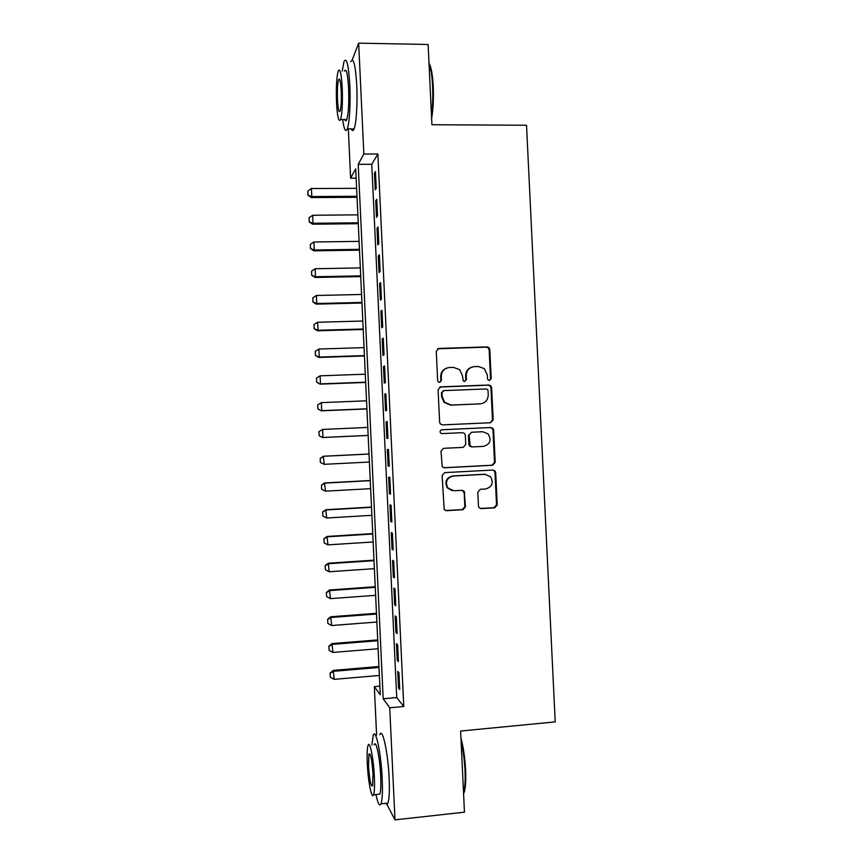 <?xml version="1.0" encoding="UTF-8"?>
<svg xmlns="http://www.w3.org/2000/svg" width="863" height="863" viewBox="0 0 863 863"><rect width="100%" height="100%" fill="white"/><g stroke="black" fill="none" stroke-linecap="round" stroke-linejoin="round"><path stroke-width="1.29" d="M489.429 380.54L491.198 378.555L489.817 349.547L488.782 347.487L487.034 346.904L438.836 348.436L436.268 351.284L437.649 380.561L438.199 381.834L439.634 382.417L441.435 380.421L441.252 376.635C441.522 371.273 444.262 368.231 449.461 367.509L453.496 367.368L459.677 369.72L462.492 375.847L463.269 380.95L464.639 381.478L466.419 379.483L466.247 375.718C466.505 370.378 469.224 367.347 474.38 366.635L478.372 366.495L484.262 368.609L487.304 374.941L487.487 378.695L488.134 380.065L489.429 380.54L490.518 378.728L489.138 349.785L488.102 347.735L486.365 347.142L437.617 348.792M439.785 382.406L440.864 380.583L440.68 376.807L441.252 376.635M464.715 381.468L465.793 379.655L465.621 375.89L466.247 375.718M478.469 506.042L479.051 507.627L481.263 508.631L494.704 507.832L497.228 504.941L495.686 472.654L494.995 470.939L492.902 470.055L444.715 472.611L442.136 475.513L444.186 509.569L446.516 510.691L462.935 509.72L465.481 506.808L464.24 491.327L462.007 490.313L453.884 490.767L447.8 487.908C445.017 481.791 446.807 477.822 453.183 476.031L484.909 474.326L490.572 476.754C493.809 482.913 492.147 486.991 485.61 488.987L480.346 489.289L477.8 492.18L478.469 506.042M352.18 59.968L358.663 43.15L428.124 44.477L431.921 124.725L526.527 125.254L555.211 721.9L460.615 731.037L464.456 812.18L394.984 819.85L386.311 803.259M358.663 43.15L363.852 154.024L358.21 164.304L383.183 698.782L389.742 707.789L394.984 819.85M377.875 154.024L371.759 164.294L396.732 697.563L403.765 706.506L377.875 154.024L363.852 154.024M403.765 706.506L389.742 707.789M490.648 422.73L493.172 419.882L491.63 387.638L490.723 385.696L488.846 385.006L440.659 386.861L438.091 389.72L439.623 422.255L440.292 423.949L442.46 424.898L490.648 422.73M493.658 430.13L495.2 462.395L492.676 465.265L444.488 467.778L442.234 466.743L440.993 451.22L443.56 448.329L463.204 447.379L465.75 444.499L465.319 435.297L464.607 433.56L462.503 432.676L442.061 433.614L440.529 432.946C439.699 431.317 440.152 430.249 441.878 429.752L490.874 427.519L492.87 428.307L493.658 430.13L492.978 430.173L494.51 462.363L495.2 462.395M376.225 188.199L375.448 171.564L374.434 173.193L375.211 189.731L376.225 188.199M377.53 215.944L376.743 199.299L375.718 200.766L376.495 217.314L377.53 215.944M378.825 243.7L378.048 227.045L377.012 228.35L377.789 244.909L378.825 243.7M380.13 271.467L379.353 254.812L378.307 255.955L379.084 272.514L380.13 271.467M381.435 299.256L380.648 282.589L379.601 283.56L380.378 300.141L381.435 299.256M382.73 327.045L381.953 310.367L380.896 311.187L381.673 327.767L382.73 327.045M384.035 354.855L383.258 338.167L382.19 338.825L382.967 355.416L384.035 354.855M385.34 382.676L384.553 365.988L383.485 366.473L384.262 383.075L385.34 382.676M386.646 410.508L385.858 393.808L384.779 394.132L385.556 410.745L386.646 410.508M387.951 438.35L387.163 421.64L386.074 421.813L386.851 438.426L387.951 438.35M389.256 466.214L388.469 449.494L387.368 449.494L388.156 466.117L389.256 466.214M390.561 494.078L389.774 477.358L388.674 477.196L389.45 493.819L390.561 494.078M391.867 521.964L391.079 505.233L389.968 504.909L390.745 521.543L391.867 521.964M393.172 549.86L392.385 533.118L391.263 532.633L392.05 549.267L393.172 549.86M394.477 577.768L393.69 561.015L392.568 560.367L393.345 577.013L394.477 577.768M395.783 605.686L395.006 588.933L393.862 588.113L394.65 604.769L395.783 605.686M397.099 633.615L396.311 616.851L395.168 615.88L395.944 632.536L397.099 633.615M398.404 661.565L397.616 644.79L396.462 643.647L397.25 660.314L398.404 661.565M397.767 671.436L398.555 688.113L399.709 689.515L398.933 672.741L397.767 671.436M376.592 735.028L374.337 686.657L380.27 694.791L355.707 168.868L350.615 178.166L348.318 128.867M379.86 686.171L374.337 686.657M356.149 178.156L350.615 178.166M371.759 164.294L358.21 164.304M396.732 697.563L383.183 698.782M374.434 173.193L375.524 173.183M375.718 200.766L376.818 200.755M377.012 228.35L378.113 228.339M378.307 255.955L379.396 255.933M379.601 283.56L380.691 283.539M380.896 311.187L381.985 311.165M382.19 338.825L383.28 338.792M383.485 366.473L384.574 366.441M384.779 394.132L385.869 394.1M386.074 421.813L387.174 421.759M388.156 466.117L389.245 466.063M389.45 493.819L390.54 493.755M390.745 521.543L391.845 521.479M392.05 549.267L393.14 549.202M393.345 577.013L394.445 576.937M394.65 604.769L395.739 604.683M395.944 632.536L397.045 632.45M397.25 660.314L398.339 660.227M398.555 688.113L399.645 688.016M471.921 367.099C467.8 368.501 465.707 371.424 465.621 375.89M446.807 368.048C442.795 369.515 440.756 372.438 440.68 376.807M490.378 422.741L492.482 419.957L490.95 387.789L490.044 385.847L488.178 385.168L439.806 387.045M488.059 390.788L487.433 389.44L486.106 388.954L443.809 390.605L442.007 392.611L442.201 396.602L444.564 402.277L451.241 405.06L480.152 403.862C485.297 403.107 487.994 400.076 488.253 394.758L488.059 390.788M443.161 390.745L442.007 392.611M480.831 403.798L450.648 405.168L443.992 402.385L441.629 396.732L441.435 392.741M443.862 467.735L491.986 465.233L494.51 462.363M441.586 429.796L490.874 427.519M483.442 446.387C490.162 444.294 491.727 440.13 488.156 433.916L482.751 431.737L471.608 432.244L469.062 435.114L470.195 446.031L472.309 446.926L483.442 446.387M471.608 432.244L469.062 435.114M471.662 446.937L469.558 446.042L468.868 444.326L468.436 435.157M492.978 430.173L492.18 428.361L490.195 427.573M485.535 474.326L484.909 474.326M452.061 490.637L447.217 487.822C444.434 481.716 446.225 477.757 452.59 475.966L484.24 474.272M445.437 510.529L462.309 509.58L464.855 506.667L464.208 492.816L462.244 490.313M480.249 508.49L494.014 507.692L496.538 504.812L494.995 472.6L494.305 470.885L492.87 470.055M356.624 188.317L311.424 188.544L311.802 196.559L356.991 196.279M308.048 195.016L307.854 191.014L307.972 195.189L311.802 196.559L311.349 197.595L357.034 197.293M311.424 188.544L307.854 191.014M307.972 195.189L311.349 197.595M429.019 63.258C431.198 66.85 432.6 74.52 433.248 86.268C433.733 98.263 433.194 108.997 431.629 118.479M431.489 115.502C432.676 106.376 433.043 96.548 432.6 86.009C432.05 75.61 430.864 68.231 429.04 63.862M342.665 119.547C344.035 129.59 345.588 132.697 347.325 128.867C349.472 123.679 350.691 102.999 349.806 85.005C348.533 64.682 346.602 56.872 343.992 61.575L342.212 71.1M351.241 128.889C352.19 131.176 353.14 131.176 354.078 128.9C356.322 123.711 357.638 103.064 356.743 85.092C355.459 64.79 353.463 56.99 350.745 61.683M344.402 71.133C346.29 67.778 347.681 73.398 348.587 88.004C349.084 103.096 348.49 113.614 346.797 119.579C346.16 121.219 345.502 121.219 344.833 119.569M342.233 87.929C341.338 73.312 339.99 67.681 338.188 71.046C336.559 77.249 336.009 87.778 336.527 102.643C337.39 117.131 338.738 122.762 340.572 119.536C342.19 113.571 342.74 103.031 342.233 87.929M337.509 100.108C338.069 109.461 338.932 113.096 340.119 111.003C341.155 107.131 341.511 100.345 341.187 90.637C340.615 81.23 339.742 77.605 338.576 79.752C337.53 83.722 337.174 90.507 337.509 100.108M460.95 737.994C463.399 747.196 464.952 757.843 465.61 769.958C466.031 779.451 465.642 786.581 464.467 791.349L463.582 793.82M463.55 793.129L463.819 792.191C465.017 787.315 465.416 780.001 464.995 770.271C464.434 759.613 463.129 749.839 461.079 740.918M375.934 794.51C377.897 803.712 379.601 806.819 381.047 803.82C382.341 799.969 382.719 791.63 382.19 778.825C381.101 753.021 375.61 727.477 373.183 735.352L371.899 745.039M385.61 803.334C386.484 804.704 387.25 804.629 387.897 803.086C389.245 799.224 389.655 790.896 389.127 778.102C388.048 752.331 382.374 726.829 379.839 734.715M374.208 744.812C375.977 739.149 379.925 757.671 380.691 776.096C381.079 785.308 380.799 791.306 379.871 794.1L378.285 794.262M374.348 776.754C373.571 758.307 369.742 739.753 368.048 745.416C367.153 748.264 366.904 754.262 367.293 763.41C368.016 781.123 371.78 800.368 373.582 794.758C374.477 791.975 374.725 785.977 374.348 776.754M368.501 765.697C369.515 779.99 370.863 786.722 372.557 785.902L373.043 774.294C371.996 759.839 370.648 753.108 368.986 754.1L368.501 765.697M357.854 214.844L312.665 215.265L313.042 223.28L358.231 222.794M309.278 221.705L309.094 217.703L309.202 221.856L313.042 223.28L312.589 224.207L358.274 223.711M312.665 215.265L309.094 217.703M309.202 221.856L312.589 224.207M359.094 241.37L313.905 241.996L314.272 250.022L359.472 249.331M310.518 248.415L310.335 244.402L310.443 248.544L314.272 250.022L313.819 250.831L359.504 250.141M313.905 241.996L310.335 244.402M310.443 248.544L313.819 250.831M360.335 267.918L315.146 268.738L315.513 276.764L360.712 275.88M311.748 275.124L311.565 271.122L311.672 275.243L315.513 276.764L315.049 277.476L360.745 276.57M315.146 268.738L311.565 271.122M311.672 275.243L315.049 277.476M361.575 294.477L316.387 295.491L316.753 303.528L361.953 302.438M312.989 301.856L312.805 297.843L312.913 301.953L316.753 303.528L316.29 304.121L361.975 303.021M316.387 295.491L312.805 297.843M312.913 301.953L316.29 304.121M362.816 321.036L317.627 322.266L317.994 330.292L363.194 329.008M314.229 328.587L314.046 324.574L314.154 328.674L317.994 330.292L317.519 330.777L363.215 329.483M317.627 322.266L314.046 324.574M314.154 328.674L317.519 330.777M364.057 347.616L318.868 349.04L319.234 357.077L364.434 355.599M315.47 355.34L315.275 351.327L315.383 355.405L319.234 357.077L318.76 357.455L364.445 355.955M318.868 349.04L315.275 351.327M315.383 355.405L318.76 357.455M316.441 378.134L316.699 382.104L316.441 378.134L320.108 375.826L320.475 383.873L365.675 382.19M316.699 382.104L319.99 384.143L365.685 382.438M365.297 374.208L320.108 375.826L316.516 378.091M316.624 382.147L319.99 384.143M317.681 404.887L317.94 408.879L317.681 404.887L321.349 402.633L321.716 410.669L366.915 408.792M317.94 408.879L321.23 410.831L366.915 408.933M366.538 400.81L321.349 402.633L317.757 404.855M317.864 408.9L321.23 410.831M318.922 431.651L319.181 435.664L318.922 431.651L322.589 429.44L322.967 437.487L368.156 435.405M319.181 435.664L322.471 437.541L368.156 435.437M367.789 427.422L322.589 429.44L318.997 431.64M319.105 435.675L322.471 437.541M369.03 453.992L323.334 456.247L324.208 464.316L369.396 462.039M320.421 462.46L324.208 464.316L320.346 462.449L320.238 458.436L320.346 462.449M369.03 454.046L323.83 456.268L320.238 458.436M320.162 458.436L323.334 456.247M370.259 480.518L324.574 482.967L325.448 491.155L370.648 488.674M321.662 489.267L325.448 491.155L321.586 489.235L321.478 485.243L321.586 489.235M370.27 480.68L325.071 483.107L321.478 485.243M321.403 485.222L324.574 482.967M371.5 507.056L325.815 509.709L326.689 518.005L371.888 515.33M322.643 512.018L322.902 516.085L322.643 512.018L325.815 509.709M371.511 507.325L326.322 509.947L322.719 512.061M326.689 518.005L322.902 516.085M372.74 533.604L327.045 536.452L327.94 544.866L373.129 541.986M323.884 538.836L324.154 542.913L323.884 538.836L327.045 536.452M372.762 533.992L327.562 536.808L323.959 538.89M327.94 544.866L324.154 542.913M373.981 560.163L328.285 563.215L329.181 571.748L374.38 568.663M325.124 565.653L325.394 569.763L325.124 565.653L328.285 563.215M374.003 560.659L328.803 563.679L325.211 565.729M329.181 571.748L325.394 569.763M375.222 586.732L329.526 589.99L330.432 598.631L375.621 595.341M326.365 592.493L326.635 596.613L326.365 592.493L329.526 589.99M375.254 587.336L330.054 590.562L326.451 592.59M330.432 598.631L326.635 596.613M376.462 613.313L330.766 616.775L331.672 625.524L376.872 622.04M327.606 619.332L327.875 623.485L327.606 619.332L330.766 616.775M376.495 614.035L331.295 617.455L327.692 619.451M331.672 625.524L327.875 623.485M377.703 639.904L332.007 643.571L332.924 652.439L378.113 648.749M328.846 646.193L329.127 650.357L328.846 646.193L332.007 643.571M377.746 640.734L332.546 644.359L328.932 646.322M332.924 652.439L329.127 650.357M378.943 666.516L333.258 670.378L334.164 679.354L379.364 675.47M330.098 673.064L330.367 677.25L330.098 673.064L333.258 670.378M378.986 667.455L333.798 671.285L330.184 673.216M334.164 679.354L330.367 677.25M490.518 378.728L491.198 378.555M440.864 380.583L441.435 380.421M465.793 379.655L466.419 379.483M438.275 348.684L438.836 348.436M486.365 347.142L487.034 346.904M489.138 349.785L489.817 349.547M440.087 387.012L440.659 386.861M488.178 385.168L488.846 385.006M490.95 387.789L491.63 387.638M492.482 419.957L493.172 419.882M441.629 396.732L442.201 396.602M450.648 405.168L451.241 405.06M479.494 403.97L480.152 403.862M491.986 465.233L492.676 465.265M443.906 467.735L444.488 467.778M468.868 444.326L469.504 444.316M452.59 475.966L453.183 476.031M464.208 492.816L464.823 492.913M464.855 506.667L465.481 506.808M462.309 509.58L462.935 509.72M445.934 510.551L446.516 510.691M494.995 472.6L495.686 472.654M496.538 504.812L497.228 504.941M494.014 507.692L494.704 507.832M480.605 508.49L481.263 508.631M488.102 347.735L488.782 347.487M490.044 385.847L490.723 385.696M443.992 402.385L444.564 402.277M469.558 446.042L470.195 446.031M492.18 428.361L492.87 428.307M447.217 487.822L447.8 487.908M463.625 491.23L464.24 491.327M494.305 470.885L494.995 470.939M339.795 79.774L338.576 79.752M346.797 119.579L340.572 119.536M347.325 128.867L354.078 128.9M369.979 754.003L368.986 754.1M379.871 794.1L373.582 794.758M381.047 803.82L387.897 803.086M464.467 791.349L463.819 792.191"/></g></svg>
